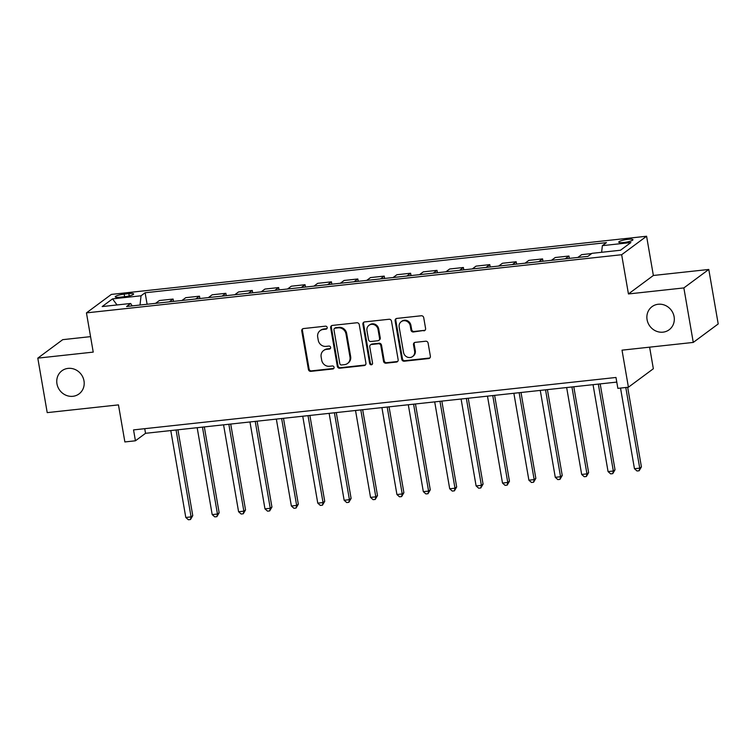 <?xml version="1.0" encoding="UTF-8"?>
<svg xmlns="http://www.w3.org/2000/svg" width="756" height="756" viewBox="0 0 756 756"><rect width="100%" height="100%" fill="white"/><g stroke="black" fill="none" stroke-linecap="round" stroke-linejoin="round"><path stroke-width="1.13" d="M327.187 327.509A1.54 1.436 -126.5 0 0 325.477 326.167L303.458 328.567A2.202 2.051 -126.5 0 0 301.757 330.93L308.41 369.438A2.202 2.051 -126.5 0 0 310.858 371.357L332.876 368.966A1.54 1.436 -126.5 0 0 334.067 367.303A1.54 1.436 -126.5 0 0 332.356 365.97L329.503 366.273A7.059 6.549 -126.5 0 1 321.687 360.149L321.139 356.945A7.059 6.549 -126.5 0 1 323.568 350.548A7.059 6.549 -126.5 0 1 326.583 349.376L329.436 349.064A1.54 1.436 -126.5 0 0 330.627 347.41A1.54 1.436 -126.5 0 0 328.917 346.068L326.072 346.38A7.059 6.549 -126.5 0 1 318.257 340.247L317.7 337.044A7.059 6.549 -126.5 0 1 320.128 330.646A7.059 6.549 -126.5 0 1 323.152 329.474L325.997 329.162A1.54 1.436 -126.5 0 0 327.187 327.509M647.079 319.684A14.383 13.353 -126.5 0 0 669.154 329.767A14.383 13.353 -126.5 0 0 674.106 316.745A14.383 13.353 -126.5 0 0 652.031 306.652A14.383 13.353 -126.5 0 0 647.079 319.684M56.965 383.812A14.383 13.353 -126.5 0 0 79.049 393.904A14.383 13.353 -126.5 0 0 83.992 380.873A14.383 13.353 -126.5 0 0 61.916 370.78A14.383 13.353 -126.5 0 0 56.965 383.812M628.009 239.321A7.191 1.276 -9.8 0 0 618.767 242.147A7.191 1.276 -9.8 0 0 623.7 242.515A7.191 1.276 -9.8 0 0 632.942 239.699A7.191 1.276 -9.8 0 0 628.009 239.321M423.88 330.844A2.202 2.051 -126.5 0 0 425.59 328.482L423.719 317.671A2.202 2.051 -126.5 0 0 421.281 315.762L396.824 318.418A2.202 2.051 -126.5 0 0 395.123 320.78L401.776 359.298A2.202 2.051 -126.5 0 0 404.214 361.207L428.671 358.552A2.202 2.051 -126.5 0 0 430.372 356.189L428.113 343.139A2.202 2.051 -126.5 0 0 425.675 341.221L415.214 342.355A2.202 2.051 -126.5 0 0 413.504 344.727L414.628 351.19A5.906 5.481 -126.5 0 1 412.596 356.539A5.906 5.481 -126.5 0 1 403.534 352.4L399.159 327.046A5.906 5.481 -126.5 0 1 401.19 321.697A5.906 5.481 -126.5 0 1 410.243 325.845L410.971 330.07A2.202 2.051 -126.5 0 0 413.419 331.978L424.56 330.344A2.202 2.051 -126.5 0 0 425.137 330.192M90.55 336.637L62.729 339.661L37.8 358.136L47.212 412.625L118.465 404.885L124.872 441.939L135.428 440.795L133.547 429.899L615.979 377.471L617.86 388.367L628.416 387.214L653.345 368.748L649.612 347.165M683.859 287.923L708.788 269.457L653.364 275.477L628.444 293.952L683.859 287.923L693.271 342.421L622.018 350.16L628.416 387.214M628.444 293.952L621.659 254.715L86.449 312.88L111.368 294.405L646.588 236.241L621.659 254.715M37.8 358.136L93.224 352.107L86.449 312.88M359.27 324.674A2.202 2.051 -126.5 0 0 356.823 322.765L332.375 325.42A2.202 2.051 -126.5 0 0 330.665 327.783L337.318 366.301A2.202 2.051 -126.5 0 0 339.765 368.21L364.222 365.554A2.202 2.051 -126.5 0 0 365.923 363.192L359.27 324.674M364.6 321.924L389.056 319.259A2.202 2.051 -126.5 0 1 391.495 321.177L398.147 359.686A2.202 2.051 -126.5 0 1 396.446 362.058L385.976 363.192A2.202 2.051 -126.5 0 1 383.538 361.274L380.835 345.653A2.202 2.051 -126.5 0 0 378.397 343.744L371.451 344.5A2.202 2.051 -126.5 0 0 369.75 346.862L372.557 363.126A1.54 1.436 -126.5 0 1 372.028 364.524A1.54 1.436 -126.5 0 1 369.656 363.438L362.899 324.286A2.202 2.051 -126.5 0 1 364.6 321.924M708.788 269.457L718.2 323.946L693.271 342.421M120.006 297.212L124.655 296.711A6.965 1.238 -9.8 0 0 133.614 293.98A6.965 1.238 -9.8 0 0 128.832 293.611L124.182 294.122A6.965 1.238 -9.8 0 0 115.233 296.853A6.965 1.238 -9.8 0 0 120.006 297.212M132.177 305.887L130.665 303.468L126.592 306.492L587.913 256.36L591.986 253.336L620.496 250.236L630.863 242.553L602.362 245.653L606.444 242.629L145.114 292.761L141.041 295.785L140.021 305.027M130.665 303.468L102.164 306.567L112.54 298.875L141.041 295.785M653.364 275.477L646.588 236.241M135.428 440.795L145.53 433.311L616.783 382.092M144.736 428.68L145.53 433.311M147.108 304.262L145.114 292.761M173.493 301.389L173.096 299.045L159.365 300.538L155.594 303.336M199.886 298.525L199.48 296.182L185.759 297.675L181.988 300.472M226.28 295.653L225.874 293.309L212.152 294.802L208.373 297.599M252.674 292.789L252.268 290.446L238.546 291.939L234.766 294.736M279.058 289.917L278.652 287.573L264.931 289.066L261.16 291.863M305.452 287.053L305.046 284.71L291.325 286.203L287.554 289M331.846 284.18L331.44 281.837L317.718 283.33L313.938 286.127M358.24 281.317L357.834 278.973L344.103 280.467L340.332 283.264M384.624 278.444L384.218 276.101L370.497 277.594L366.726 280.391M411.018 275.581L410.612 273.237L396.891 274.73L393.111 277.528M437.412 272.708L437.006 270.365L423.284 271.858L419.504 274.655M463.806 269.845L463.4 267.501L449.669 268.994L445.898 271.791M490.19 266.972L489.784 264.628L476.063 266.121L472.292 268.919M516.584 264.109L516.178 261.765L502.457 263.258L498.677 266.055M542.978 261.236L542.572 258.892L528.85 260.385L525.07 263.183M569.362 258.372L568.966 256.029L555.235 257.522L551.464 260.319M591.693 253.562L581.629 254.649L577.858 257.446M173.096 299.045L169.316 301.842M199.48 296.182L195.709 298.979M225.874 293.309L222.103 296.106M252.268 290.446L248.488 293.243M278.652 287.573L274.882 290.37M305.046 284.71L301.275 287.507M331.44 281.837L327.66 284.634M357.834 278.973L354.054 281.771M384.218 276.101L380.448 278.898M410.612 273.237L406.841 276.034M437.006 270.365L433.226 273.162M463.4 267.501L459.62 270.298M489.784 264.628L486.013 267.426M516.178 261.765L512.407 264.562M542.572 258.892L538.792 261.689M568.966 256.029L565.186 258.826M601.625 252.287L602.362 245.653M117.038 304.951L112.54 298.875M326.961 328.605A1.54 1.436 -126.5 0 1 326.668 328.662L323.823 328.973A7.059 6.549 -126.5 0 0 320.799 330.145L320.128 330.646M323.568 350.548L324.239 350.047A7.059 6.549 -126.5 0 1 327.263 348.875L330.107 348.563A1.54 1.436 -126.5 0 0 330.391 348.507M302.882 328.718A2.202 2.051 -126.5 0 0 302.428 330.429L309.081 368.937A2.202 2.051 -126.5 0 0 311.529 370.856L333.547 368.465A1.54 1.436 -126.5 0 0 333.831 368.399M331.79 325.571A2.202 2.051 -126.5 0 0 331.345 327.291L337.998 365.8A2.202 2.051 -126.5 0 0 340.436 367.718L364.893 365.053A2.202 2.051 -126.5 0 0 365.469 364.902M335.173 328.17A1.54 1.436 -126.5 0 0 333.972 329.824L339.813 363.627A1.54 1.436 -126.5 0 0 341.523 364.968L344.528 364.647A7.059 6.549 -126.5 0 0 347.552 363.466A7.059 6.549 -126.5 0 0 349.981 357.078L345.993 333.972A7.059 6.549 -126.5 0 0 338.178 327.839L335.173 328.17L335.844 327.669A1.54 1.436 -126.5 0 0 335.182 327.924L334.511 328.425M347.552 363.466L348.223 362.974A7.059 6.549 -126.5 0 0 350.652 356.577L349.981 357.078M335.844 327.669L338.849 327.339A7.059 6.549 -126.5 0 1 346.664 333.472L350.652 356.577M370.506 344.868L371.187 344.367A2.202 2.051 -126.5 0 1 372.132 343.999L379.068 343.243A2.202 2.051 -126.5 0 1 381.515 345.161L384.209 360.773A2.202 2.051 -126.5 0 0 386.647 362.691L397.117 361.557A2.202 2.051 -126.5 0 0 397.694 361.396M364.014 322.075A2.202 2.051 -126.5 0 0 363.57 323.785L370.336 362.937A1.54 1.436 -126.5 0 0 372.321 364.222M378.038 329.446A5.906 5.481 -126.5 0 0 368.985 325.307A5.906 5.481 -126.5 0 0 366.953 330.655L368.493 339.586A2.202 2.051 -126.5 0 0 370.931 341.504L377.877 340.748A2.202 2.051 -126.5 0 0 379.578 338.386L378.038 329.446L378.709 328.954A5.906 5.481 -126.5 0 0 369.656 324.815L368.985 325.307M378.822 340.38L379.493 339.879A2.202 2.051 -126.5 0 0 380.259 337.885L379.578 338.386M378.709 328.954L380.259 337.885M401.19 321.697L401.861 321.205A5.906 5.481 -126.5 0 1 410.924 325.345L411.651 329.569A2.202 2.051 -126.5 0 0 414.09 331.478L424.56 330.344M412.596 356.539L413.267 356.038A5.906 5.481 -126.5 0 0 415.299 350.699L414.628 351.19M414.628 342.515A2.202 2.051 -126.5 0 0 414.184 344.226L415.299 350.699M396.248 318.569A2.202 2.051 -126.5 0 0 395.794 320.279L402.447 358.798A2.202 2.051 -126.5 0 0 404.885 360.706L429.342 358.051A2.202 2.051 -126.5 0 0 429.918 357.9M170.78 430.561L185.796 517.473L191.079 516.896L192.761 515.649L177.925 429.786M192.761 515.649L190.484 519.533L191.079 516.896L176.063 429.984M190.484 519.533L188.376 519.759L185.796 517.473M197.174 427.698L212.19 514.6L217.463 514.033L219.155 512.785L204.318 426.913M219.155 512.785L216.877 516.66L217.463 514.033L202.457 427.121M216.877 516.66L214.77 516.887L212.19 514.6M223.568 424.825L238.584 511.736L243.857 511.16L245.539 509.913L230.712 424.05M245.539 509.913L243.271 513.797L243.857 511.16L228.851 424.248M243.271 513.797L241.155 514.023L238.584 511.736M249.962 421.961L264.969 508.864L270.251 508.297L271.933 507.049L257.106 421.177M271.933 507.049L269.665 510.924L270.251 508.297L255.235 421.385M269.665 510.924L267.548 511.15L264.969 508.864M276.346 419.089L291.362 506L296.645 505.424L298.327 504.176L283.491 418.314M298.327 504.176L296.05 508.06L296.645 505.424L281.629 418.512M296.05 508.06L293.942 508.287L291.362 506M302.74 416.225L317.756 503.127L323.029 502.56L324.721 501.313L309.884 415.441M324.721 501.313L322.443 505.188L323.029 502.56L308.023 415.649M322.443 505.188L320.336 505.414L317.756 503.127M329.134 413.352L344.141 500.264L349.423 499.688L351.105 498.44L336.278 412.578M351.105 498.44L348.837 502.324L349.423 499.688L334.407 412.776M348.837 502.324L346.72 502.551L344.141 500.264M355.528 410.489L370.534 497.391L375.817 496.824L377.499 495.577L362.672 409.705M377.499 495.577L375.222 499.451L375.817 496.824L360.801 409.913M375.222 499.451L373.114 499.678L370.534 497.391M381.912 407.616L396.928 494.528L402.211 493.952L403.893 492.704L389.056 406.841M403.893 492.704L401.616 496.588L402.211 493.952L387.195 407.04M401.616 496.588L399.508 496.815L396.928 494.528M408.306 404.753L423.322 491.655L428.595 491.088L430.277 489.841L415.45 403.969M430.277 489.841L428.009 493.715L428.595 491.088L413.589 404.176M428.009 493.715L425.902 493.942L423.322 491.655M434.7 401.88L449.707 488.792L454.989 488.215L456.671 486.968L441.844 401.105M456.671 486.968L454.403 490.852L454.989 488.215L439.973 401.304M454.403 490.852L452.286 491.079L449.707 488.792M461.094 399.017L476.1 485.919L481.383 485.352L483.065 484.105L468.238 398.232M483.065 484.105L480.788 487.979L481.383 485.352L466.367 398.44M480.788 487.979L478.68 488.206L476.1 485.919M487.478 396.144L502.494 483.056L507.767 482.479L509.459 481.232L494.622 395.369M509.459 481.232L507.182 485.116L507.767 482.479L492.761 395.568M507.182 485.116L505.074 485.343L502.494 483.056M513.872 393.281L528.888 480.183L534.161 479.616L535.843 478.368L521.016 392.496M535.843 478.368L533.575 482.243L534.161 479.616L519.155 392.704M533.575 482.243L531.468 482.47L528.888 480.183M540.266 390.408L555.273 477.32L560.555 476.743L562.237 475.496L547.41 389.633M562.237 475.496L559.969 479.38L560.555 476.743L545.539 389.831M559.969 479.38L557.852 479.606L555.273 477.32M566.66 387.545L581.666 474.447L586.949 473.88L588.631 472.632L573.795 386.76M588.631 472.632L586.354 476.507L586.949 473.88L571.933 386.968M586.354 476.507L584.246 476.734L581.666 474.447M593.044 384.672L608.06 471.583L613.333 471.007L615.025 469.76L600.188 383.897M615.025 469.76L612.747 473.643L613.333 471.007L598.327 384.095M612.747 473.643L610.64 473.87L608.06 471.583M620.525 388.074L634.454 468.711L639.727 468.144L641.409 466.896L627.669 387.299M641.409 466.896L639.141 470.771L639.727 468.144L625.798 387.507M639.141 470.771L637.024 470.997L634.454 468.711M124.636 296.711L124.182 294.122M129.229 295.917L128.832 293.611M323.823 328.973L323.152 329.474M330.107 348.563L329.436 349.064M327.263 348.875L326.583 349.376M333.547 368.465L332.876 368.966M311.529 370.856L310.858 371.357M309.081 368.937L308.41 369.438M302.428 330.429L301.757 330.93M326.668 328.662L325.997 329.162M364.893 365.053L364.222 365.554M340.436 367.718L339.765 368.21M337.998 365.8L337.318 366.301M331.345 327.291L330.665 327.783M346.664 333.472L345.993 333.972M338.849 327.339L338.178 327.839M397.117 361.557L396.446 362.058M386.647 362.691L385.976 363.192M384.209 360.773L383.538 361.274M381.515 345.161L380.835 345.653M379.068 343.243L378.397 343.744M372.132 343.999L371.451 344.5M370.336 362.937L369.656 363.438M363.57 323.785L362.899 324.286M414.09 331.478L413.419 331.978M411.651 329.569L410.971 330.07M410.924 325.345L410.243 325.845M414.184 344.226L413.504 344.727M429.342 358.051L428.671 358.552M404.885 360.706L404.214 361.207M402.447 358.798L401.776 359.298M395.794 320.279L395.123 320.78"/></g></svg>
